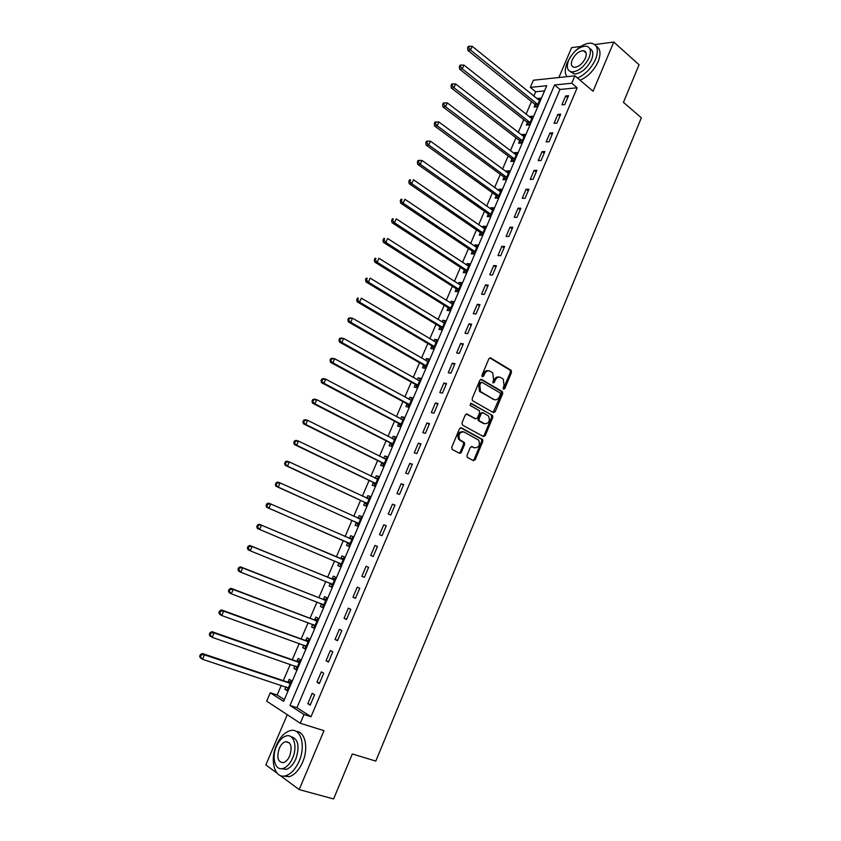 <?xml version="1.0" encoding="UTF-8"?>
<svg xmlns="http://www.w3.org/2000/svg" width="841" height="841" viewBox="0 0 841 841"><rect width="100%" height="100%" fill="white"/><g stroke="black" fill="none" stroke-linecap="round" stroke-linejoin="round"><path stroke-width="1.26" d="M503.549 389.204L504.779 388.605L511.507 372.447L511.023 370.25L490.671 357.94L488.873 358.781L481.998 375.16L482.356 376.726L483.617 376.116L484.5 373.993C485.982 371.133 487.896 370.219 490.25 371.249L492.731 372.889L493.562 379.354L492.858 382.876L494.277 382.403L495.16 380.3C496.621 377.451 498.513 376.537 500.826 377.556L503.265 379.154L504.085 385.577L503.212 387.669L503.549 389.204M503.275 388.931L510.403 372.248L510.14 370.229L489.746 357.856M482.082 376.474L483.417 373.793L484.5 373.993M492.752 382.75L494.066 380.09L495.16 380.3M467.007 455.37L467.186 457.262L473.399 460.647L475.207 459.701L482.808 441.43L482.608 439.507L461.352 427.817L459.512 428.742L451.733 447.275L452.258 449.483L459.491 453.299L461.32 452.353L464.631 444.458L464.442 442.534L459.649 439.612C458.03 434.503 459.491 431.959 464.053 431.98L478.697 440.169C480.337 445.204 478.907 447.748 474.398 447.79L472.106 446.56L470.298 447.496L467.007 455.37M304 714.493L300.279 723.26L266.671 701.163L270.276 692.774L283.606 701.352L546.745 85.75L530.335 87.38L533.404 80.231L574.908 75.827L571.754 83.248L554.576 84.962L289.977 705.462L304 714.493L311.012 716.732L577.168 87.8L571.754 83.248M574.908 75.827L593.073 91.238L613.772 42.05L639.065 64.778L623.433 102.371L641.357 117.782L375.801 761.084L352.316 753.957L333.593 798.95L299.186 789.594L323.985 730.671L300.279 723.26M493.394 412.605L495.16 411.722L502.676 393.672L502.424 391.685L481.641 379.438L479.833 380.311L472.158 398.613L472.379 400.6L493.394 412.605M492.773 417.472L485.215 435.638L483.428 436.553L462.497 425.073L461.972 422.865L465.283 414.97L467.112 414.066L475.638 418.818L477.446 417.914L479.612 412.721L479.391 410.755L470.056 405.362L471.181 403.354L492.553 415.517L492.773 417.472L491.68 417.231L484.132 435.375L485.215 435.638M287.265 714.703L265.861 764.9L277.152 773.268M280.085 775.444L299.186 789.594M613.772 42.05L594.766 44.573M580.9 46.413L571.607 47.643L558.866 77.53M577.168 87.8L559.969 89.44L296.936 707.702L311.012 716.732M565.667 95.958L561.904 104.81L564.774 104.589L568.537 95.706L565.667 95.958L567.707 97.651M557.825 114.429L554.051 123.322L556.9 123.143L560.684 114.218L557.825 114.429L559.896 116.1M549.951 132.983L546.156 141.929L548.994 141.793L552.8 132.836L549.951 132.983L552.032 134.634M542.046 151.643L538.229 160.631L541.047 160.547L544.873 151.538L542.046 151.643L544.138 153.262M534.088 170.387L530.25 179.417L533.057 179.385L536.905 170.334L534.088 170.387L536.201 171.984M526.088 189.225L522.24 198.308L525.036 198.329L528.894 189.225L526.088 189.225L528.222 190.802M518.056 208.169L514.187 217.293L516.963 217.356L520.842 208.211L518.056 208.169L520.201 209.714M509.982 227.196L506.093 236.374L508.858 236.489L512.758 227.301L509.982 227.196L512.148 228.72M501.867 246.329L497.956 255.548L500.7 255.727L504.621 246.476L501.867 246.329L504.053 247.832M493.709 265.556L489.777 274.818L492.511 275.049L496.442 265.767L493.709 265.556L495.906 267.028M485.509 284.889L481.557 294.192L484.269 294.476L488.232 285.141L485.509 284.889L487.727 286.329M477.267 304.305L473.294 313.672L475.995 314.008L479.969 304.621L477.267 304.305L479.507 305.735M468.984 323.838L464.989 333.246L467.67 333.635L471.675 324.205L468.984 323.838L471.233 325.236M460.658 343.464L456.642 352.926L459.312 353.367L463.328 343.885L460.658 343.464L462.928 344.831M452.279 363.196L448.253 372.7L450.902 373.204L454.939 363.669L452.279 363.196L454.571 364.531M443.869 383.023L439.811 392.579L442.45 393.136L446.518 383.559L443.869 383.023L446.182 384.337M435.407 402.955L431.338 412.563L433.956 413.183L438.035 403.543L435.407 402.955L437.74 404.248M426.913 422.991L422.813 432.652L425.42 433.325L429.52 423.643L426.913 422.991L429.257 424.253M418.366 443.133L414.245 452.847L416.831 453.583L420.952 443.848L418.366 443.133L420.731 444.374M409.767 463.391L405.635 473.147L408.2 473.935L412.353 464.148L409.767 463.391L412.164 464.589M401.136 483.743L396.973 493.551L399.528 494.403L403.691 484.563L401.136 483.743L403.543 484.921M392.453 504.201L388.269 514.061L390.802 514.976L394.997 505.084L392.453 504.201L394.881 505.346M383.727 524.773L379.522 534.687L382.035 535.664L386.25 525.72L383.727 524.773L386.177 525.888M374.949 545.452L370.723 555.417L373.225 556.458L377.462 546.461L374.949 545.452L377.42 546.545M366.129 566.245L361.882 576.264L364.363 577.357L368.621 567.307L366.129 566.245M357.267 587.144L352.989 597.215L355.449 598.372L359.738 588.269L357.267 587.144M348.353 608.159L344.053 618.282L346.492 619.502L350.802 609.347L348.353 608.159M339.386 629.278L335.065 639.454L337.493 640.747L341.814 630.54L339.386 629.278M330.376 650.513L326.035 660.753L328.432 662.109L332.784 651.838L330.376 650.513M321.315 671.864L316.952 682.156L319.328 683.575L323.711 673.252L321.315 671.864M312.211 693.341L307.817 703.686L310.182 705.168L314.576 694.792L312.211 693.341M544.537 90.902L535.696 91.743L533.804 96.158M531.48 101.572L526.045 114.271M523.743 119.643L518.245 132.479M515.964 137.787L510.403 150.76M508.143 156.027L502.529 169.146M500.29 174.36L494.603 187.617M492.395 192.778L486.655 206.182M484.458 211.291L478.655 224.841M476.49 229.898L470.613 243.596M468.479 248.589L462.539 262.434M460.426 267.375L454.424 281.378M452.332 286.266L446.266 300.405M444.195 305.241L438.066 319.538M436.016 324.311L429.825 338.765M427.806 343.485L421.541 358.087M419.543 362.755L413.215 377.514M411.249 382.119L404.857 397.036M402.902 401.577L396.447 416.663M394.524 421.141L387.985 436.384M386.093 440.8L379.491 456.2M377.62 460.563L370.955 476.132M369.115 480.432L362.366 496.158M360.558 500.395L353.746 516.29M351.948 520.463L345.062 536.526M343.307 540.637L336.358 556.858M334.602 560.958L327.633 577.21M325.824 581.425L318.855 597.688M317.004 601.998L310.035 618.261M308.142 622.687L301.173 638.939M299.228 643.481L292.269 659.733M290.271 664.379L283.301 680.632M281.262 685.394L277.141 695.002L284.342 699.617M535.086 104.715L534.088 107.049L536.8 106.828L540.5 98.187L537.777 98.429L537.473 99.133M527.37 122.733L526.371 125.088L529.073 124.91L532.784 116.226L530.072 116.415L529.746 117.204M519.622 140.846L518.613 143.212L521.304 143.086L525.036 134.35L522.335 134.497L521.967 135.359M511.833 159.044L510.823 161.419L513.494 161.346L517.247 152.568L514.566 152.663L514.156 153.609M504.011 177.335L502.992 179.722L505.651 179.69L509.425 170.87L506.755 170.923L506.314 171.953M496.148 195.711L495.118 198.108L497.767 198.129L501.551 189.267L498.902 189.278L498.429 190.381M488.243 214.182L487.212 216.589L489.84 216.663L493.646 207.759L491.007 207.716L490.503 208.904M480.295 232.747L479.265 235.165L481.882 235.28L485.709 226.334L483.081 226.24L482.534 227.522M472.316 251.396L471.275 253.835L473.882 254.003L477.72 245.004L475.112 244.868L474.524 246.224M464.295 270.15L463.244 272.589L465.83 272.81L469.699 263.769L467.102 263.58L466.482 265.031M456.232 288.989L455.181 291.449L457.756 291.711L461.635 282.629L459.06 282.387L458.398 283.922M448.127 307.922L447.065 310.392L449.63 310.718L453.53 301.583L450.965 301.288L450.271 302.918M439.98 326.949L438.918 329.43L441.462 329.809L445.394 320.631L442.839 320.284L442.103 321.998M431.801 346.082L430.729 348.573L433.262 348.994L437.204 339.775L434.671 339.375L433.893 341.183M423.57 365.299L422.497 367.811L425.01 368.284L428.973 359.012L426.461 358.56L425.651 360.463M415.307 384.621L414.224 387.144L416.726 387.669L420.71 378.355L418.208 377.851L417.357 379.838M407.002 404.037L405.919 406.571L408.39 407.149L412.395 397.793L409.914 397.236L409.02 399.307M398.645 423.549L397.562 426.103L400.022 426.734L404.048 417.325L401.577 416.715L400.642 418.881M390.256 443.165L389.162 445.73L391.601 446.424L395.648 436.963L393.199 436.29L392.221 438.56M381.814 462.886L380.721 465.451L383.149 466.208L387.217 456.695L384.779 455.969L383.759 458.334M373.341 482.702L372.227 485.289L374.644 486.087L378.734 476.532L376.305 475.754L375.254 478.214M364.815 502.613L363.701 505.21L366.098 506.082L370.208 496.474L367.801 495.633L366.708 498.187M356.248 522.639L355.133 525.247L357.509 526.172L361.641 516.511L359.254 515.617L358.129 518.224M347.638 542.76L346.513 545.388L348.878 546.366L353.02 536.653L350.655 535.706L349.53 538.324M338.976 562.986L337.851 565.625L340.195 566.666L344.368 556.91L342.014 555.901L340.889 558.529M330.282 583.318L329.146 585.977L331.47 587.071L335.664 577.262L333.33 576.19L332.195 578.839M323.417 605.888L321.546 603.775L320.389 606.424L322.702 607.58L326.918 597.72L324.594 596.595L323.459 599.255M312.705 624.4L311.59 626.987L313.882 628.195L318.119 618.293L315.827 617.105L314.681 619.775M303.822 645.142L302.749 647.654L305.02 648.926L309.278 638.96L306.997 637.72L305.851 640.411M294.907 665.988L293.856 668.427L296.116 669.762L300.395 659.743L298.135 658.44L296.978 661.142M285.929 686.95L284.92 689.305L287.159 690.713L291.459 680.642L289.22 679.276L288.053 681.988M277.141 695.002L270.276 692.774M535.696 91.743L530.335 87.38M559.969 89.44L554.576 84.962M296.936 707.702L289.977 705.462M537.777 98.429L539.722 100.005M530.072 116.415L532.038 117.971M522.335 134.497L524.321 136.032M514.566 152.663L516.553 154.176M506.755 170.923L508.763 172.416M498.902 189.278L500.921 190.739M491.007 207.716L493.047 209.157M483.081 226.24L485.141 227.669M475.112 244.868L477.183 246.266M467.102 263.58L469.194 264.957M459.06 282.387L461.162 283.743M450.965 301.288L453.089 302.613M442.839 320.284L444.984 321.588M434.671 339.375L436.826 340.658M426.461 358.56L428.637 359.822M418.208 377.851L420.395 379.081M409.914 397.236L412.122 398.445M401.577 416.715L403.806 417.893M393.199 436.29L395.438 437.457M384.779 455.969L387.039 457.105M376.305 475.754L378.587 476.858M367.801 495.633L370.103 496.716M359.254 515.617L361.567 516.679M350.655 535.706L352.989 536.737M337.851 565.625L340.216 566.613M329.146 585.977L331.522 586.934M320.389 606.424L322.797 607.36M311.59 626.987L314.019 627.891M302.749 647.654L305.188 648.527M293.856 668.427L296.326 669.268M284.92 689.305L287.401 690.125M460.164 440.106L458.461 439.191M361.882 576.264L364.384 577.304M352.989 597.215L355.512 598.224M344.053 618.282L346.597 619.26M335.065 639.454L337.63 640.411M326.035 660.753L328.621 661.678M316.952 682.156L319.559 683.05M307.817 703.686L310.445 704.537M499.207 377.094C497.052 376.526 495.328 377.525 494.066 380.09M488.6 370.786C486.413 370.229 484.689 371.228 483.417 373.793M493.11 412.447L501.583 393.451L501.331 391.464L480.768 379.354M500.395 394.429L500.048 392.894L482.009 382.35L480.747 382.96L479.801 385.199L480.568 391.601L493.814 399.443C496.137 400.421 498.019 399.486 499.47 396.647L500.395 394.429M481.536 382.256L479.664 382.75L480.747 382.96M494.224 399.654L479.486 391.38L478.718 384.989L479.664 382.75M483.102 436.374L484.132 435.375M466.324 413.972L475.112 418.692M470.487 403.333L492.269 415.296M484.374 423.685C488.905 423.654 490.303 421.11 488.568 416.043L483.028 412.731L481.231 413.635L479.065 418.818L479.275 420.763L484.542 423.769M482.45 412.605L480.148 413.394L481.231 413.635M483.291 423.433L478.203 420.521L477.982 418.566L480.148 413.394M491.68 417.231L491.186 415.055M474.471 447.832L471.38 446.466M462.844 431.643C458.356 431.801 456.936 434.366 458.576 439.338L460.542 440.348M459.123 453.11L460.258 452.069L463.559 444.174L463.37 442.261L459.48 440.074M473.02 460.437L474.135 459.407L481.725 441.157L481.525 439.233L460.584 427.722M539.502 100.531L472.169 46.276L470.518 50.029L467.859 50.407L534.624 104.105L536.327 106.87M468.679 47.779L469.341 46.276L468.269 46.434L467.617 47.926L468.679 47.779L470.518 50.029L537.809 104.484M469.341 46.276L472.169 46.276M467.859 50.407L467.617 47.926M531.775 118.581L463.906 65.051L462.256 68.825L459.606 69.151L526.908 122.124L528.663 124.941M460.405 66.565L461.068 65.062L460.006 65.199L459.344 66.702L460.405 66.565L462.256 68.825L530.082 122.555M461.068 65.062L463.906 65.051M459.606 69.151L459.344 66.702M524.027 136.715L455.612 83.932L453.94 87.716L451.312 88L519.149 140.247L520.957 143.096M452.09 85.456L452.752 83.942L451.701 84.058L451.028 85.572L452.09 85.456L453.94 87.716L522.314 140.71M452.752 83.942L455.612 83.932M451.312 88L451.028 85.572M516.227 154.944L447.265 102.896L445.583 106.712L442.965 106.944L511.36 158.444L513.22 161.346M443.722 104.442L444.395 102.928L443.354 103.023L442.681 104.536L443.722 104.442L445.583 106.712L514.513 158.96M444.395 102.928L447.265 102.896M442.965 106.944L442.681 104.536M508.395 173.257L438.876 121.977L437.183 125.793L434.587 125.971L503.528 176.747L505.452 179.69M435.323 123.532L435.995 121.998L434.955 122.082L434.282 123.606L435.323 123.532L437.183 125.793L506.671 177.293M435.995 121.998L438.876 121.977M434.587 125.971L434.282 123.606M577.494 78.013C585.304 74.513 591.318 68.289 595.533 59.375C598.96 49.934 597.499 44.531 591.16 43.185C586.124 42.954 580.753 45.635 575.044 51.227M570.64 56.536L567.191 62.749C564.732 68.815 564.647 73.451 566.96 76.668M580.111 80.242C587.922 76.752 593.935 70.549 598.14 61.645C601.136 53.803 600.463 48.62 596.132 46.108M589.699 48.505C593.126 50.166 593.714 53.95 591.475 59.858C586.871 68.72 581.152 73.44 574.308 74.008L570.471 71.653M589.068 57.756C591.549 50.944 590.508 47.054 585.925 46.097C579.029 46.644 573.278 51.354 568.674 60.237C566.14 67.091 567.212 71.001 571.901 71.958C578.745 71.369 584.463 66.639 589.068 57.756M572.248 59.806C570.618 64.221 571.312 66.733 574.319 67.343C578.724 66.975 582.424 63.927 585.389 58.208C586.997 53.813 586.314 51.301 583.349 50.681C578.913 51.038 575.212 54.076 572.248 59.806M299.144 761.179C306.208 745.368 300.51 727.276 290.05 730.671C284.584 732.374 280.064 737.21 276.479 745.179C269.435 760.621 274.786 779.355 285.73 775.738C291.123 773.962 295.59 769.105 299.144 761.179M282.933 776.096L289.22 776.716C294.623 774.939 299.081 770.104 302.623 762.177C308.826 748.164 305.188 731.491 296.284 731.439M290.975 736.695C298.25 738.713 299.88 746.104 295.885 758.876C293.33 764.595 290.103 768.096 286.213 769.368L281.378 768.706M292.679 757.951C297.777 746.577 293.74 733.478 286.161 735.959C282.24 737.2 278.981 740.69 276.395 746.43C271.317 757.615 275.175 771.039 282.996 768.453C286.886 767.181 290.113 763.681 292.679 757.951M279.244 748.448C276.51 757.615 277.929 762.345 283.491 762.64C286.003 761.82 288.085 759.56 289.735 755.87C292.426 746.682 291.028 741.962 285.53 741.688C282.996 742.498 280.905 744.748 279.244 748.448M500.532 191.674L430.434 141.141L428.742 144.988L426.166 145.115L495.664 195.133L497.641 198.129M426.871 142.718L427.554 141.172L426.524 141.235L425.84 142.77L426.871 142.718L428.742 144.988L498.797 195.722M427.554 141.172L430.434 141.141M426.166 145.115L425.84 142.77M492.616 210.166L421.961 160.41L420.258 164.279L417.693 164.352L487.759 213.603L489.798 216.663M418.387 161.998L419.07 160.452L418.04 160.484L417.357 162.029L418.387 161.998L420.258 164.279L490.871 214.245M419.07 160.452L421.961 160.41M417.693 164.352L417.357 162.029M484.668 228.763L413.446 179.774L411.733 183.664L409.178 183.685L479.812 232.169L481.893 235.249M409.851 181.383L410.534 179.827L409.514 179.837L408.831 181.393L409.851 181.383L411.733 183.664L482.923 232.852M409.514 179.837L410.534 179.827M409.178 183.685L408.831 181.393M476.679 247.443L404.878 199.243L403.154 203.154L400.621 203.123L471.822 250.828L473.925 253.887M401.273 200.873L401.956 199.306L400.947 199.296L400.253 200.862L401.273 200.873L403.154 203.154L474.923 251.564M400.947 199.296L401.956 199.306M400.621 203.123L400.253 200.862M468.658 266.219L396.269 218.818L394.534 222.749L392.022 222.655L463.79 269.583L465.914 272.61M392.642 220.458L393.336 218.891L392.327 218.86L391.643 220.426L392.642 220.458L394.534 222.749L466.881 270.36M392.327 218.86L393.336 218.891M392.022 222.655L391.643 220.426M460.405 285.067L387.606 238.497L385.872 242.439L383.37 242.303L455.727 288.431L457.872 291.438M383.98 240.148L384.673 238.571L383.675 238.518L382.981 240.095L383.98 240.148L385.872 242.439L458.808 289.251M383.675 238.518L384.673 238.571M383.37 242.303L382.981 240.095M452.479 304.053L378.913 258.271L377.167 262.245L374.687 262.045L447.622 307.375L449.788 310.35M452.511 303.979L451.89 303.927M375.254 259.943L375.959 258.355L374.97 258.282L374.266 259.869L375.254 259.943L377.167 262.245L450.692 308.237M374.97 258.282L375.959 258.355M374.687 262.045L374.266 259.869M444.321 323.112L370.166 278.15L368.411 282.145L365.94 281.893L439.475 326.403L441.651 329.367M444.395 322.955L443.575 322.891M366.497 279.843L367.202 278.245L366.213 278.15L365.509 279.738L366.497 279.843L368.411 282.145L442.534 327.317M366.213 278.15L367.202 278.245M365.94 281.893L365.509 279.738M436.132 342.276L361.367 298.145L359.601 302.15L357.162 301.835L431.286 345.535L433.483 348.468M436.237 342.024L435.218 341.961M357.688 299.848L358.392 298.24L357.414 298.124L356.71 299.722L357.688 299.848L359.601 302.15L434.334 346.492M357.414 298.124L358.392 298.24M357.162 301.835L356.71 299.722M427.901 361.525L352.526 318.234L350.76 322.271L348.332 321.893L423.055 364.763L425.273 367.675M428.048 361.199L426.818 361.136M348.836 319.958L349.541 318.34L348.573 318.203L347.869 319.811L350.76 322.271L426.093 365.772M348.573 318.203L350.098 317.877L352.526 318.234L349.541 318.34M348.332 321.893L347.869 319.811M419.627 380.878L343.643 338.439L341.856 342.487L339.449 342.056L414.781 384.085L417.02 386.976M419.806 380.468L418.376 380.416M339.932 340.174L340.647 338.555L339.68 338.387L338.976 340.006L341.856 342.487L417.809 385.146M339.68 338.387L341.236 338.019L343.643 338.439L340.647 338.555M339.449 342.056L338.976 340.006M411.312 400.327L334.707 358.75L332.92 362.818L330.524 362.334L406.466 403.512L408.726 406.371M411.522 399.832L409.893 399.79M330.986 360.495L331.701 358.865L330.744 358.676L330.029 360.305L332.92 362.818L409.483 404.616M330.744 358.676L332.321 358.266L334.707 358.75L331.701 358.865M330.524 362.334L330.029 360.305M402.955 419.88L325.73 379.165L323.922 383.254L321.556 382.708L398.119 423.034L400.39 425.872M403.207 419.291L401.367 419.27M460.08 452.416L460.815 453.078M460.511 452.805L460.731 452.195M321.987 380.931L322.713 379.291L321.756 379.081L321.041 380.71L323.922 383.254L401.115 424.179M321.756 379.081L323.354 378.629L325.73 379.165L322.713 379.291M321.556 382.708L321.041 380.71M394.555 439.528L316.7 399.685L314.881 403.806L312.537 403.196L389.719 442.65L392.011 445.467M312.936 401.472L313.661 399.832L312.726 399.591L312 401.231L314.881 403.806L392.705 443.848M394.839 438.855L392.789 438.855M312.726 399.591L314.345 399.097L316.7 399.685L313.661 399.832M312.537 403.196L312 401.231M386.114 459.27L307.617 420.321L305.798 424.463L303.464 423.801L381.278 462.371L383.591 465.157M386.429 458.513L384.169 458.534M303.843 422.129L304.579 420.468L303.643 420.206L302.918 421.867L305.798 424.463L384.253 463.622M303.643 420.206L305.283 419.67L307.617 420.321L304.579 420.468M303.464 423.801L302.918 421.867M377.62 479.118L298.492 441.073L296.663 445.236L294.35 444.5L372.794 482.198L375.128 484.952M377.987 478.277L375.496 478.329M294.707 442.892L295.433 441.231L294.508 440.947L293.782 442.608L296.663 445.236L375.748 483.501M294.508 440.947L296.179 440.358L298.492 441.073L295.433 441.231M294.35 444.5L293.782 442.608M369.094 499.07L289.315 461.93L287.475 466.114L285.183 465.325L364.258 502.119L366.623 504.852M369.493 498.145L366.781 498.229M285.509 463.769L286.245 462.098L285.33 461.783L284.594 463.454L287.475 466.114L367.212 503.475M285.33 461.783L287.023 461.152L289.315 461.93L286.245 462.098M285.183 465.325L284.594 463.454M360.516 519.128L280.085 482.902L278.234 487.118L275.964 486.256L355.69 522.145L358.066 524.858M360.957 518.109L358.024 518.235M276.269 484.763L277.004 483.081L276.1 482.745L275.364 484.427L278.234 487.118L358.623 523.544M276.1 482.745L277.814 482.061L280.085 482.902L277.004 483.081M275.964 486.256L275.364 484.427M351.895 539.291L270.813 503.99L268.952 508.227L266.702 507.302L347.07 542.277L349.478 544.957M352.379 538.177L349.194 538.335M266.975 505.872L267.722 504.18L266.818 503.812L266.082 505.504L268.952 508.227L350.003 543.728M266.818 503.812L268.563 503.086L270.813 503.99L267.722 504.18M266.702 507.302L266.082 505.504M338.671 562.661L340.836 565.163M343.748 558.35L340.153 558.456L259.249 524.227L261.488 525.194L259.617 529.452L341.33 564.017M343.233 559.549L261.488 525.194L257.493 524.994L256.747 526.697L257.63 527.086L258.387 525.383M257.63 527.086L259.617 529.452L257.388 528.463L256.747 526.697M257.493 524.994L259.249 524.227M330.156 583.181L332.153 585.473M335.075 578.629L331.449 578.776L249.893 545.473L252.111 546.513L250.229 550.792L332.605 584.411M334.529 579.922L252.111 546.513L248.106 546.303L247.359 548.006L248.242 548.427L248.989 546.713M248.242 548.427L250.229 550.792L248.021 549.741L247.359 548.006M248.106 546.303L249.893 545.473M326.361 599.002L322.713 599.202L240.484 566.845L242.681 567.948L240.789 572.248L323.838 604.91M325.772 600.39L242.681 567.948L238.676 567.717L237.919 569.431L238.791 569.883L239.548 568.159M238.791 569.883L240.789 572.248L238.602 571.134L237.919 569.431M238.676 567.717L240.484 566.845M312.894 624.474L314.65 626.419M317.604 619.491L313.924 619.733L231.023 588.332L233.199 589.499L231.296 593.82L315.028 625.515M316.973 620.973L233.199 589.499L229.194 589.247L228.426 590.981L229.299 591.444L230.056 589.72M229.299 591.444L231.296 593.82L229.13 592.642L228.426 590.981M229.194 589.247L231.023 588.332M304.2 645.278L305.83 647.044M308.805 640.085L305.094 640.369L221.519 609.935L223.664 611.165L221.751 615.517L306.177 646.224M308.121 641.662L223.664 611.165L219.648 610.902L218.891 612.647L219.743 613.142L220.51 611.396M219.743 613.142L221.751 615.517L219.606 614.277L218.891 612.647M219.648 610.902L221.519 609.935M295.454 666.177L296.957 667.786M299.953 660.784L296.211 661.11L211.953 631.665L214.077 632.958L212.153 637.331L297.272 667.05M299.238 662.466L214.077 632.958L210.061 632.674L209.293 634.429L210.145 634.944L210.912 633.199M210.145 634.944L212.153 637.331L210.029 636.017L209.293 634.429M210.061 632.674L211.953 631.665M286.676 687.192L288.043 688.632M291.049 681.599L287.286 681.967L202.334 653.499L204.437 654.866L202.502 659.27L288.326 687.98M290.292 683.365L204.437 654.866L200.421 654.571L199.643 656.327L200.484 656.874L201.262 655.118M200.484 656.874L202.502 659.27L200.41 657.883L199.643 656.327M200.421 654.571L202.334 653.499M503.685 388.384L504.779 388.605M482.524 375.916L483.617 376.116M493.183 382.192L494.277 382.403M489.914 357.814L490.671 357.94M509.919 370.061L511.023 370.25M510.403 372.248L511.507 372.447M480.957 379.312L481.641 379.438M501.089 391.265L502.182 391.486M501.583 393.451L502.676 393.672M494.077 411.48L495.16 411.722M478.718 384.989L479.801 385.199M480.348 392.074L481.43 392.295M492.721 399.223L493.814 399.443M466.545 413.94L467.112 414.066M474.566 418.566L475.638 418.818M477.982 418.566L479.065 418.818M478.497 420.752L479.57 421.005M473.325 447.517L474.398 447.79M463.034 441.988L464.106 442.261M463.559 444.174L464.631 444.458M460.258 452.069L461.32 452.353M460.826 427.691L461.352 427.817M481.22 438.981L482.303 439.254M481.725 441.157L482.808 441.43M474.135 459.407L475.207 459.701M534.624 104.105L537.346 103.874M534.981 104.526L537.704 104.305M526.908 122.124L529.609 121.945M527.265 122.555L529.977 122.376M519.149 140.247L521.841 140.111M519.517 140.668L522.208 140.531M511.36 158.444L514.04 158.36M511.727 158.865L514.408 158.781M503.528 176.747L506.198 176.705M503.896 177.157L506.566 177.115M495.664 195.133L498.314 195.144L495.664 195.133M496.032 195.532L498.681 195.554M487.759 213.603L490.387 213.667L487.791 213.635M488.127 214.003L490.766 214.066M479.812 232.169L482.429 232.284M480.19 232.568L482.808 232.684M471.822 250.828L474.429 250.986M472.2 251.228L474.808 251.385M463.79 269.583L466.387 269.793M464.179 269.972L466.766 270.182M455.727 288.431L458.303 288.694M456.116 288.82L458.692 289.073M447.622 307.375L450.177 307.68M448.011 307.753L450.576 308.069M439.475 326.403L442.019 326.771M439.864 326.781L442.419 327.149M431.286 345.535L433.819 345.956M431.685 345.914L434.208 346.324M423.055 364.763L425.567 365.236M423.454 365.131L425.966 365.604M414.781 384.085L417.283 384.61M415.191 384.453L417.683 384.978M406.466 403.512L408.947 404.09M406.876 403.869L409.357 404.447M398.119 423.034L400.579 423.664M398.529 423.391L400.989 424.022M393.788 439.359L394.366 439.517M389.719 442.65L392.169 443.344M385.22 459.06L385.914 459.27M381.278 462.371L383.706 463.118M381.698 462.718L384.127 463.465M376.558 478.844L377.43 479.128M372.794 482.198L375.202 482.997M373.215 482.545L375.633 483.333M367.717 498.66L368.894 499.081M364.258 502.119L366.665 502.981M364.689 502.455L367.086 503.317M358.487 518.445L360.316 519.139M355.69 522.145L358.077 523.06M356.121 522.482L358.497 523.396M349.33 538.335L351.696 539.302M347.07 542.277L349.435 543.244M347.512 542.603L349.867 543.58M340.689 558.55L343.033 559.559M340.153 558.456L342.497 559.475M338.849 562.839L341.194 563.859M331.995 578.86L334.329 579.933M331.449 578.776L333.782 579.848M330.25 583.212L332.479 584.253M323.259 599.276L325.572 600.411M322.713 599.202L325.025 600.337M322.408 604.111L323.711 604.753M314.471 619.796L316.763 620.994M313.924 619.733L316.216 620.921M313.987 624.884L314.902 625.368M305.64 640.432L307.922 641.683M305.094 640.369L307.364 641.62M305.336 645.688L306.04 646.077M296.768 661.173L299.028 662.487M296.211 661.11L298.471 662.435M296.568 666.566L297.136 666.902M287.843 682.019L290.082 683.397M287.286 681.967L289.525 683.344M510.14 370.229L511.233 370.418M501.331 391.464L502.424 391.685M479.486 391.38L480.568 391.601M478.203 420.521L479.275 420.763M491.459 415.275L492.553 415.517M458.576 439.338L459.649 439.612M463.37 442.261L464.442 442.534M481.525 439.233L482.608 439.507M586.124 53.099L583.349 50.681M574.308 74.008L571.901 71.958M289.43 742.855L285.53 741.688M286.213 769.368L282.996 768.453M285.73 775.738L289.22 776.716M479.875 232.221L482.503 232.337M471.927 250.912L474.524 251.07M463.927 269.688L466.524 269.898M455.896 288.558L458.471 288.82M447.822 307.522L450.377 307.838M439.696 326.581L442.25 326.949M431.538 345.746L434.072 346.156M423.338 364.994L425.861 365.467M415.097 384.348L417.599 384.863M406.813 403.796L409.294 404.374M398.487 423.338L400.957 423.969"/></g></svg>
